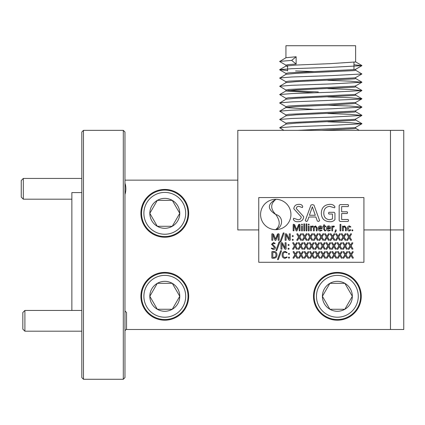 <?xml version="1.0" encoding="UTF-8"?>
<svg xmlns="http://www.w3.org/2000/svg" width="425" height="425" viewBox="0 0 425 425"><rect width="100%" height="100%" fill="white"/><g stroke="black" fill="none" stroke-linecap="round" stroke-linejoin="round"><path stroke-width="0.64" d="M81.818 377.612L83.481 379.275L81.818 377.612L81.818 132.016L83.481 130.358L81.818 132.016M71.862 192.589L81.818 192.589L71.862 192.589L71.862 310.447M123.303 130.358L124.966 132.016L123.303 130.358L123.303 379.275L124.966 377.612L123.303 379.275L83.481 379.275L83.481 130.358L123.303 130.358L83.481 130.358M390.474 130.358L403.75 130.358L403.75 229.925L363.922 229.925L390.474 229.925L390.474 130.358L237.809 130.358L237.809 229.925L258.756 229.925L237.809 229.925L237.809 180.142L124.966 180.142M313.475 296.299A23.896 23.896 0 0 0 337.37 320.195A23.896 23.896 0 0 0 361.266 296.299A23.896 23.896 0 0 0 337.37 272.404A23.896 23.896 0 0 0 313.475 296.299M140.893 296.299A23.896 23.896 0 0 0 164.794 320.195A23.896 23.896 0 0 0 188.689 296.299A23.896 23.896 0 0 0 164.794 272.404A23.896 23.896 0 0 0 140.893 296.299M140.893 213.329A23.896 23.896 0 0 0 164.794 237.224A23.896 23.896 0 0 0 188.689 213.329A23.896 23.896 0 0 0 164.794 189.433A23.896 23.896 0 0 0 140.893 213.329M123.303 379.275L83.481 379.275M124.966 132.016L124.966 377.612M390.474 329.492L390.474 229.925L403.75 229.925L403.75 329.492L126.167 329.492M124.966 183.175C126.172 186.931 126.172 190.692 124.966 194.448M164.794 234.239A20.91 20.91 0 0 0 185.698 213.329A20.91 20.91 0 0 0 164.794 192.419A20.91 20.91 0 0 0 143.884 213.329A20.91 20.91 0 0 0 164.794 234.239M164.794 190.097A23.232 23.232 0 0 1 188.025 213.329A23.232 23.232 0 0 1 164.794 236.56A23.232 23.232 0 0 1 141.557 213.329A23.232 23.232 0 0 1 164.794 190.097M164.794 228.299A14.971 14.971 0 0 0 172.274 200.366A14.971 14.971 0 0 0 149.823 213.329A14.971 14.971 0 0 0 164.794 228.299M164.794 226.297L172.274 226.297L179.759 213.329L172.274 200.366L157.308 200.366L149.823 213.329L157.308 226.297L164.794 226.297M172.274 226.297L179.759 213.329L172.274 200.366L157.308 200.366L149.823 213.329L157.308 226.297L172.274 226.297M337.37 317.209A20.91 20.91 0 0 0 358.28 296.299A20.91 20.91 0 0 0 337.37 275.395A20.91 20.91 0 0 0 316.466 296.299A20.91 20.91 0 0 0 337.37 317.209M337.37 273.068A23.232 23.232 0 0 1 360.607 296.299A23.232 23.232 0 0 1 337.37 319.536A23.232 23.232 0 0 1 314.139 296.299A23.232 23.232 0 0 1 337.37 273.068M337.37 311.27A14.971 14.971 0 0 0 344.856 283.337A14.971 14.971 0 0 0 322.405 296.299A14.971 14.971 0 0 0 337.37 311.27M337.37 309.267L344.856 309.267L352.341 296.299L344.856 283.337L329.885 283.337L322.405 296.299L329.885 309.267L337.37 309.267M352.075 295.837L344.856 283.337L329.885 283.337L322.405 296.299L329.885 309.267L344.856 309.267L352.341 296.299M164.794 317.209A20.91 20.91 0 0 0 185.698 296.299A20.91 20.91 0 0 0 164.794 275.395A20.91 20.91 0 0 0 143.884 296.299A20.91 20.91 0 0 0 164.794 317.209M164.794 273.068A23.232 23.232 0 0 1 188.025 296.299A23.232 23.232 0 0 1 164.794 319.536A23.232 23.232 0 0 1 141.557 296.299A23.232 23.232 0 0 1 164.794 273.068M164.794 311.27A14.971 14.971 0 0 0 172.274 283.337A14.971 14.971 0 0 0 149.823 296.299A14.971 14.971 0 0 0 164.794 311.27M164.794 309.267L172.274 309.267L179.759 296.299L172.274 283.337L157.308 283.337L149.823 296.299L157.308 309.267L164.794 309.267M172.545 308.8L179.759 296.299L172.274 283.337L171.737 283.337M157.845 283.337L157.308 283.337L149.823 296.299L157.308 309.267L172.274 309.267M23.322 199.182L21.25 197.11L21.25 180.513L23.322 178.442L23.322 199.182L71.862 199.182M24.9 331.192L22.828 329.115L22.828 312.524L24.9 310.447L24.9 331.192L81.818 331.192M124.966 310.946L126.544 312.524L126.544 329.115L124.966 330.692M286.004 81.786L279.671 78.12L286.009 74.306L296.135 73.35L354.439 70.582L355.624 70.247L355.624 69.254M287.587 70.566L279.677 69.673L291.667 68.701L331.436 67.32L361.888 65.673L355.555 69.339L354.439 69.583L288.655 72.856L285.929 73.403L285.929 74.354M287.587 66.491L286.009 66.008L296.135 65.052L329.8 63.67L355.624 61.949L355.624 45.725L285.929 45.725L285.929 57.758M321.321 130.358L354.439 128.663L355.624 128.329L355.624 127.378M283.916 130.358L279.677 127.755L291.667 126.783L331.436 125.396L361.888 123.755L355.555 127.42L354.439 127.665L297.665 130.358M279.677 127.755L286.009 124.089L296.135 123.133L354.439 120.365L355.624 120.031L355.624 119.08M286.004 123.271L279.677 119.457L291.667 118.485L331.436 117.103L361.888 115.457L355.555 119.122L354.439 119.367L288.655 122.639L285.929 123.181L285.929 124.137M279.677 119.457L286.009 115.791L296.135 114.835L354.439 112.067L355.624 111.733L355.624 110.739M286.004 114.973L279.677 111.159L291.667 110.187L331.436 108.805L361.888 107.158L355.555 110.824L354.439 111.068L288.655 114.341L285.929 114.888L285.929 115.839M279.677 111.159L286.009 107.493L296.135 106.537L329.8 105.156L355.624 103.44L355.624 102.441L329.8 104.157L296.135 105.538L288.655 106.043L285.929 106.59L285.929 107.541M286.004 106.675L279.671 103.009L286.009 99.2L296.135 98.239L354.439 95.476L355.624 95.142L355.624 94.185M286.004 98.377L279.677 94.562L291.667 93.59L331.436 92.209L361.888 90.567L355.555 94.228L354.439 94.478L288.655 97.745L285.929 98.292L285.929 99.243M279.677 94.562L286.009 90.902L296.135 89.941L354.439 87.178L355.624 86.843L355.624 85.887M286.004 90.079L279.677 86.27L291.667 85.297L331.436 83.911L361.888 82.269L355.555 85.93L354.439 86.179L288.655 89.447L285.929 89.994L285.929 90.945M279.677 86.27L286.009 82.604L296.135 81.642L354.439 78.88L355.624 78.545L355.624 77.594M279.677 77.972L291.667 76.999L331.436 75.613L361.888 73.971L355.555 77.637L354.439 77.881L288.655 81.154L285.929 81.696L285.929 82.652M313.703 109.374L285.929 107.583M313.703 92.777L285.929 90.993M288.4 90.472L318.288 91.949M286.004 65.19L279.671 61.524L286.009 57.71L296.135 56.753L296.135 64.053L288.655 64.558L285.929 65.105L285.929 66.098M296.135 56.753L291.667 60.403L296.135 64.053M361.888 123.755L349.892 122.634L327.85 121.816M361.888 115.457L349.892 114.336L327.85 113.523M361.888 107.158L349.892 106.037L327.85 105.225M279.677 102.861L291.667 101.888L360.543 99.126L361.882 98.712L349.892 97.739L327.85 96.927M361.888 90.567L349.892 89.441L327.85 88.628M361.888 82.269L349.892 81.148L327.85 80.33M361.888 73.971L355.55 70.157M313.767 71.575L295.587 70.948M361.888 65.673L353.967 64.743M279.677 61.375L291.667 60.403M358.519 130.358L359.21 130.358L355.55 128.238M275.756 229.659A15.178 15.178 0 0 0 290.934 214.482A15.178 15.178 0 0 0 275.756 199.304A15.178 15.178 0 0 0 260.578 214.482A15.178 15.178 0 0 0 275.756 229.659M258.756 197.567L258.756 262.283L363.922 262.283L363.922 197.567L258.756 197.567M296.283 208.569L303.721 216.734C303.312 220.033 301.394 221.691 297.967 221.712C295.651 221.898 294.1 221.09 293.314 219.289L293.723 218.243L297.999 219.73C299.928 219.741 301.006 218.822 301.24 216.984L293.808 208.776C294.148 205.854 295.837 204.383 298.881 204.361C300.905 204.228 302.186 204.962 302.728 206.577L302.393 207.586L298.934 206.348C297.367 206.327 296.485 207.071 296.283 208.569M313.953 205.078L319.627 220.602L318.644 221.462L317.337 221.064L315.887 217.005L308.858 217.005L307.472 221.011L306.228 221.462L305.288 220.591L310.957 205.062L312.412 204.611L313.953 205.078M312.343 206.842L309.416 215.268L315.302 215.268L312.343 206.842M329.641 204.361C332.138 204.191 333.907 205.041 334.948 206.911L334.555 207.836L329.657 206.348C325.805 206.816 323.85 209.047 323.797 213.047C323.792 217.037 325.704 219.263 329.534 219.73L332.472 218.971L332.472 214.03L328.908 214.03L328.504 213.169L328.939 212.293L334.172 212.293L334.948 213.201L334.948 219.597C333.715 221.175 331.92 221.882 329.561 221.712C324.27 221.377 321.523 218.535 321.316 213.191C321.528 207.772 324.302 204.829 329.641 204.361M348.139 219.481L348.58 220.479L348.123 221.462L340 221.462L339.161 220.554L339.161 205.519L340.011 204.611L348.133 204.611L348.58 205.62L348.144 206.593L341.642 206.593L341.642 211.799L347.156 211.799L347.592 212.697L347.156 213.536L341.642 213.536L341.642 219.481L348.139 219.481M300.018 224.644L300.018 230.786L299.205 230.786L299.205 224.974L296.947 230.812L296.538 230.95L296.124 230.812L293.978 224.974L293.973 230.786L293.16 230.786L293.16 224.644L293.505 224.246L294.737 224.782L296.565 229.622L298.493 224.798L299.131 224.246L300.018 224.644M302.388 226.148L302.388 230.796L301.978 230.95L301.58 230.796L301.58 226.148L302.388 226.148M301.984 224.071L302.478 224.581L301.978 225.096L301.484 224.591L301.984 224.071M304.64 223.901L304.64 230.796L304.231 230.95L303.832 230.796L303.832 223.901L304.64 223.901M306.887 223.901L306.887 230.796L306.483 230.95L306.085 230.796L306.085 223.901L306.887 223.901M309.14 226.148L309.14 230.796L308.736 230.95L308.337 230.796L308.337 226.148L309.14 226.148M308.741 224.071L309.23 224.581L308.731 225.096L308.237 224.591L308.741 224.071M317.092 227.858L317.092 230.796L316.694 230.95L316.285 230.796L316.285 227.97L315.419 226.653L314.24 227.545L314.24 230.796L313.836 230.95L313.438 230.796L313.438 227.97L312.566 226.653L311.392 227.545L311.392 230.796L310.585 230.796L310.585 226.148L311.312 226.148L311.312 226.764L312.736 225.914L314.086 226.833L315.589 225.914L317.092 227.858M322.256 228.113L321.948 228.639L319.069 228.639L320.498 230.329L321.943 229.978L322.076 230.308L320.418 231.019C318.915 230.892 318.182 230.053 318.219 228.491C318.192 226.977 318.893 226.121 320.328 225.914C321.619 226.042 322.262 226.775 322.256 228.113M321.449 228.018L320.296 226.583L319.069 228.018L321.449 228.018M325.678 230.137L325.789 230.451L324.976 231.009L323.696 229.436L323.696 226.722L322.92 226.371L323.696 226.015L323.696 224.91L324.094 224.745L324.503 224.91L324.503 226.015L325.624 226.015L325.789 226.371L325.624 226.722L324.503 226.722L324.503 229.314L325.114 230.281L325.678 230.137M330.581 228.113L330.267 228.639L327.388 228.639L328.817 230.329L330.262 229.978L330.395 230.308L328.737 231.019C327.234 230.892 326.501 230.053 326.543 228.491C326.512 226.977 327.213 226.121 328.647 225.914C329.938 226.042 330.586 226.775 330.581 228.113M329.768 228.018L328.615 226.583L327.388 228.018L329.768 228.018M333.752 225.914L334.39 226.451L334.268 226.854L333.699 226.722L332.632 227.736L332.632 230.796L332.228 230.95L331.824 230.796L331.824 226.148L332.552 226.148L332.552 226.822L333.752 225.914M335.851 229.766L336.313 230.185L336.021 231.211L334.958 232.422L335.378 230.185L335.851 229.766M340.882 224.379L340.882 230.786L340.462 230.95L340.043 230.786L340.043 224.379L340.882 224.379M346.274 227.959L346.274 230.796L345.467 230.796L345.467 228.071L344.537 226.653L343.299 227.545L343.299 230.796L342.497 230.796L342.497 226.148L343.219 226.148L343.219 226.764L344.702 225.914L346.274 227.959M350.705 229.697L350.837 230.084L349.329 231.019C347.958 230.823 347.305 229.994 347.374 228.528C347.31 227.008 347.995 226.137 349.424 225.919L350.816 226.822L350.668 227.184L349.414 226.637L348.213 228.48L349.435 230.281L350.705 229.697M352.415 229.766L352.931 230.361L352.399 230.966L351.879 230.377L352.415 229.766M279.161 234.106L279.161 240.274L278.168 240.274L278.168 234.43L275.899 240.3L275.464 240.438L275.023 240.3L272.823 234.43L272.818 240.274L271.825 240.274L271.825 234.106L272.223 233.697L273.636 234.244L275.49 239.105L277.403 234.26L278.141 233.697L279.161 234.106M284.097 232.98L280.93 241.719L280.473 241.926L280.091 241.655L283.252 232.916L284.097 232.98M290.264 233.867L290.264 240.056L289.526 240.438L288.649 239.758L286.089 234.69L286.099 240.274L285.111 240.274L285.111 234.085L285.988 233.697L286.806 234.244L289.282 239.195L289.271 233.867L290.264 233.867M292.74 235.482L293.335 236.087L292.74 236.672L292.15 236.087L292.74 235.482M292.74 239.248L293.335 239.849L292.74 240.438L292.15 239.849L292.74 239.248M299.79 236.996L301.617 240.088L300.682 240.279L299.173 237.623L297.654 240.279L297.112 240.438L296.756 240.088L298.6 237.017L296.841 234.053L297.218 233.697L297.771 233.856L299.221 236.358L300.666 233.856L301.176 233.697L301.543 234.053L299.79 236.996M305.341 236.996L307.169 240.088L306.234 240.279L304.725 237.623L303.206 240.279L302.664 240.438L302.308 240.088L304.151 237.017L302.393 234.053L302.77 233.697L303.322 233.856L304.778 236.358L306.218 233.856L306.728 233.697L307.094 234.053L305.341 236.996M310.893 236.996L312.72 240.088L311.785 240.279L310.282 237.623L308.757 240.279L308.215 240.438L307.859 240.088L309.703 237.017L307.944 234.053L308.322 233.697L308.874 233.856L310.33 236.358L311.769 233.856L312.279 233.697L312.646 234.053L310.893 236.996M316.444 236.996L318.272 240.088L317.337 240.279L315.833 237.623L314.309 240.279L313.767 240.438L313.411 240.088L315.254 237.017L313.496 234.053L313.873 233.697L314.426 233.856L315.881 236.358L317.321 233.856L317.831 233.697L318.197 234.053L316.444 236.996M321.996 236.996L323.823 240.088L322.888 240.279L321.385 237.623L319.86 240.279L319.318 240.438L318.962 240.088L320.806 237.017L319.047 234.053L319.425 233.697L319.977 233.856L321.433 236.358L322.873 233.856L323.382 233.697L323.749 234.053L321.996 236.996M327.547 236.996L329.375 240.088L328.44 240.279L326.937 237.623L325.412 240.279L324.87 240.438L324.514 240.088L326.358 237.017L324.599 234.053L324.976 233.697L325.529 233.856L326.984 236.358L328.424 233.856L328.934 233.697L329.301 234.053L327.547 236.996M333.099 236.996L334.932 240.088L333.992 240.279L332.488 237.623L330.963 240.279L330.422 240.438L330.066 240.088L331.914 237.017L330.151 234.053L330.528 233.697L331.08 233.856L332.536 236.358L333.976 233.856L334.486 233.697L334.858 234.053L333.099 236.996M338.651 236.996L340.483 240.088L339.543 240.279L338.04 237.623L336.515 240.279L335.973 240.438L335.617 240.088L337.466 237.017L335.702 234.053L336.079 233.697L336.632 233.856L338.087 236.358L339.527 233.856L340.037 233.697L340.409 234.053L338.651 236.996M344.202 236.996L346.035 240.088L345.095 240.279L343.591 237.623L342.067 240.279L341.525 240.438L341.169 240.088L343.017 237.017L341.254 234.053L341.631 233.697L342.183 233.856L343.639 236.358L345.079 233.856L345.589 233.697L345.961 234.053L344.202 236.996M349.754 236.996L351.587 240.088L350.646 240.279L349.143 237.623L347.618 240.279L347.076 240.438L346.72 240.088L348.569 237.017L346.805 234.053L347.183 233.697L347.735 233.856L349.191 236.358L350.63 233.856L351.14 233.697L351.512 234.053L349.754 236.996M272.521 244.184L275.49 247.446C275.331 248.768 274.561 249.427 273.19 249.438L271.331 248.471L271.495 248.051L273.201 248.646L274.502 247.547L271.527 244.263L273.557 242.5L275.097 243.382L274.959 243.785L273.578 243.291L272.521 244.184M279.932 241.883L276.765 250.617L276.314 250.824L275.926 250.553L279.087 241.82L279.932 241.883M286.099 242.765L286.099 248.954L285.366 249.337L284.484 248.657L281.934 243.589L281.934 249.172L280.946 249.172L280.946 242.983L281.823 242.601L282.641 243.143L285.122 248.094L285.111 242.765L286.099 242.765M288.58 244.38L289.175 244.986L288.58 245.57L287.985 244.986L288.58 244.38M288.58 248.152L289.175 248.747L288.58 249.337L287.985 248.747L288.58 248.152M295.625 245.894L297.452 248.986L296.517 249.178L295.014 246.521L293.489 249.178L292.947 249.337L292.591 248.986L294.435 245.916L292.676 242.951L293.053 242.601L293.606 242.76L295.062 245.257L296.501 242.76L297.378 242.951L295.625 245.894M301.176 245.894L303.009 248.986L302.069 249.178L300.565 246.521L299.041 249.178L298.499 249.337L298.143 248.986L299.992 245.916L298.228 242.951L298.605 242.601L299.158 242.76L300.613 245.257L302.053 242.76L302.935 242.951L301.176 245.894M306.728 245.894L308.561 248.986L307.62 249.178L306.117 246.521L304.592 249.178L304.05 249.337L303.694 248.986L305.543 245.916L303.779 242.951L304.157 242.601L304.709 242.76L306.165 245.257L307.604 242.76L308.486 242.951L306.728 245.894M312.279 245.894L314.112 248.986L313.172 249.178L311.668 246.521L310.144 249.178L309.602 249.337L309.246 248.986L311.095 245.916L309.331 242.951L309.708 242.601L310.261 242.76L311.716 245.257L313.156 242.76L314.038 242.951L312.279 245.894M317.831 245.894L319.664 248.986L318.723 249.178L317.22 246.521L315.695 249.178L315.153 249.337L314.797 248.986L316.646 245.916L314.882 242.951L315.26 242.601L315.812 242.76L317.268 245.257L318.707 242.76L319.589 242.951L317.831 245.894M323.382 245.894L325.215 248.986L324.275 249.178L322.772 246.521L321.252 249.178L320.705 249.337L320.349 248.986L322.198 245.916L320.434 242.951L320.811 242.601L321.364 242.76L322.819 245.257L324.259 242.76L325.141 242.951L323.382 245.894M328.934 245.894L330.767 248.986L329.827 249.178L328.323 246.521L326.804 249.178L326.257 249.337L325.901 248.986L327.749 245.916L325.986 242.951L326.363 242.601L326.915 242.76L328.371 245.257L329.811 242.76L330.692 242.951L328.934 245.894M334.486 245.894L336.318 248.986L335.378 249.178L333.875 246.521L332.355 249.178L331.808 249.337L331.452 248.986L333.301 245.916L331.537 242.951L331.914 242.601L332.467 242.76L333.922 245.257L335.362 242.76L336.244 242.951L334.486 245.894M340.037 245.894L341.87 248.986L340.93 249.178L339.426 246.521L337.907 249.178L337.36 249.337L337.009 248.986L338.853 245.916L337.089 242.951L337.466 242.601L338.024 242.76L339.474 245.257L340.919 242.76L341.796 242.951L340.037 245.894M345.589 245.894L347.422 248.986L346.481 249.178L344.978 246.521L343.458 249.178L342.911 249.337L342.561 248.986L344.404 245.916L342.64 242.951L343.017 242.601L343.575 242.76L345.026 245.257L346.471 242.76L347.347 242.951L345.589 245.894M351.14 245.894L352.973 248.986L352.038 249.178L350.529 246.521L349.01 249.178L348.463 249.337L348.112 248.986L349.956 245.916L348.192 242.951L348.569 242.601L349.127 242.76L350.577 245.257L352.022 242.76L352.899 242.951L351.14 245.894M273.673 251.499C275.793 251.558 276.898 252.647 276.978 254.766C276.946 257.019 275.809 258.177 273.578 258.241L272.154 258.241L271.825 257.874L271.825 251.86L272.154 251.499L273.673 251.499M275.99 254.809C275.99 253.226 275.219 252.386 273.679 252.291L272.818 252.291L272.818 257.444L273.689 257.444C275.283 257.343 276.048 256.461 275.99 254.809M281.515 250.782L278.354 259.516L277.897 259.723L277.514 259.452L280.675 250.718L281.515 250.782M286.955 256.95L287.093 257.359L285.032 258.336C283.071 258.124 282.11 256.998 282.136 254.958C282.126 252.843 283.13 251.658 285.154 251.398L287.093 252.492L286.928 252.886L285.148 252.19C283.73 252.461 283.055 253.369 283.124 254.91C283.05 256.445 283.73 257.327 285.164 257.545L286.955 256.95M288.973 253.279L289.568 253.884L288.973 254.469L288.378 253.884L288.973 253.279M288.973 257.051L289.568 257.646L288.973 258.241L288.378 257.646L288.973 257.051M296.018 254.793L297.851 257.885L297.457 258.241L296.916 258.081L295.407 255.42L293.888 258.081L293.346 258.241L292.99 257.885L294.833 254.814L293.075 251.85L293.447 251.499L294.004 251.658L295.455 254.155L296.9 251.658L297.776 251.85L296.018 254.793M301.575 254.793L303.402 257.885L303.009 258.241L302.467 258.081L300.958 255.42L299.439 258.081L298.897 258.241L298.541 257.885L300.385 254.814L298.626 251.85L298.998 251.499L299.556 251.658L301.006 254.155L302.451 251.658L303.328 251.85L301.575 254.793M307.126 254.793L308.954 257.885L308.561 258.241L308.019 258.081L306.51 255.42L304.991 258.081L304.449 258.241L304.093 257.885L305.936 254.814L304.178 251.85L304.555 251.499L305.108 251.658L306.558 254.155L308.003 251.658L308.879 251.85L307.126 254.793M312.678 254.793L314.505 257.885L314.112 258.241L313.57 258.081L312.062 255.42L310.542 258.081L310 258.241L309.644 257.885L311.488 254.814L309.729 251.85L310.107 251.499L310.659 251.658L312.109 254.155L313.554 251.658L314.431 251.85L312.678 254.793M318.229 254.793L320.057 257.885L319.664 258.241L319.122 258.081L317.613 255.42L316.094 258.081L315.552 258.241L315.196 257.885L317.039 254.814L315.281 251.85L315.658 251.499L316.211 251.658L317.666 254.155L319.106 251.658L319.983 251.85L318.229 254.793M323.781 254.793L325.608 257.885L325.215 258.241L324.673 258.081L323.17 255.42L321.645 258.081L321.103 258.241L320.748 257.885L322.591 254.814L320.832 251.85L321.21 251.499L321.762 251.658L323.218 254.155L324.658 251.658L325.534 251.85L323.781 254.793M329.332 254.793L331.16 257.885L330.767 258.241L330.225 258.081L328.722 255.42L327.197 258.081L326.655 258.241L326.299 257.885L328.142 254.814L326.384 251.85L326.761 251.499L327.314 251.658L328.769 254.155L330.209 251.658L331.086 251.85L329.332 254.793M334.884 254.793L336.712 257.885L336.318 258.241L335.777 258.081L334.273 255.42L332.748 258.081L332.207 258.241L331.851 257.885L333.694 254.814L331.936 251.85L332.313 251.499L332.865 251.658L334.321 254.155L335.761 251.658L336.637 251.85L334.884 254.793M340.436 254.793L342.263 257.885L341.87 258.241L341.328 258.081L339.825 255.42L338.3 258.081L337.758 258.241L337.402 257.885L339.246 254.814L337.487 251.85L337.864 251.499L338.417 251.658L339.873 254.155L341.312 251.658L342.189 251.85L340.436 254.793M345.987 254.793L347.82 257.885L347.422 258.241L346.88 258.081L345.376 255.42L343.852 258.081L343.31 258.241L342.954 257.885L344.803 254.814L343.039 251.85L343.416 251.499L343.968 251.658L345.424 254.155L346.864 251.658L347.746 251.85L345.987 254.793M351.539 254.793L353.372 257.885L352.973 258.241L352.431 258.081L350.928 255.42L349.403 258.081L348.861 258.241L348.505 257.885L350.354 254.814L348.59 251.85L348.967 251.499L349.52 251.658L350.976 254.155L352.415 251.658L353.297 251.85L351.539 254.793M275.783 214.503C280.346 220.963 280.346 225.957 275.783 229.495C282.731 227.89 284.197 216.569 275.783 214.503M275.756 214.482C270.353 208.887 270.353 203.883 275.756 199.463C267.261 204.191 267.261 209.196 275.756 214.482M23.322 178.442L81.818 178.442M24.9 310.447L81.818 310.447M287.587 70.948L287.587 65.673M355.55 119.94L361.882 123.606M355.55 111.642L361.882 115.308M355.55 103.344L361.882 107.01M355.55 95.051L361.882 98.712M355.55 86.753L361.882 90.419M355.55 78.455L361.882 82.121M286.009 66.008L279.677 69.673M355.55 61.859L361.882 65.524M361.888 98.866L355.555 102.526M279.671 69.822L286.004 73.488M353.967 69.642L353.967 62.342"/></g></svg>
